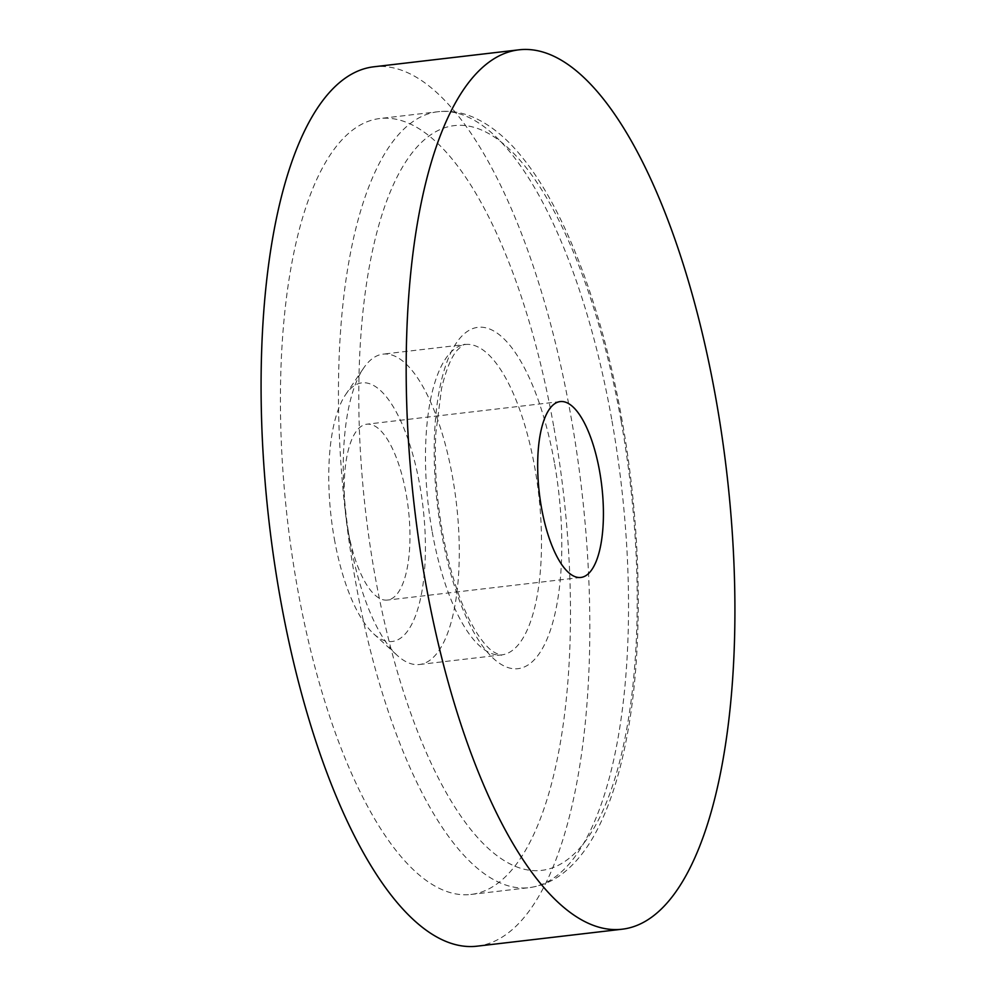 <?xml version="1.0" encoding="UTF-8"?>
<svg xmlns="http://www.w3.org/2000/svg" width="996" height="996" viewBox="0 0 996 996"><rect width="100%" height="100%" fill="white"/><g stroke="black" fill="none" stroke-linecap="round" stroke-linejoin="round"><path stroke-width="0.75" stroke-dasharray="4.98 3.74" d="M348.027 530.382A88.544 31.424 -96.7 0 1 366.802 424.196A88.544 31.424 -96.7 0 1 406.144 493.892A88.544 31.424 -96.7 0 1 387.369 600.078A88.544 31.424 -96.7 0 1 348.027 530.382M334.357 538.973A130.215 46.202 83.3 0 0 373.662 633.83A130.215 46.202 83.3 0 0 417.561 609.801A130.215 46.202 83.3 0 0 419.814 485.301A130.215 46.202 83.3 0 0 345.674 394.528A130.215 46.202 83.3 0 0 334.357 538.973M349.994 541.513A156.248 55.44 83.3 0 0 397.155 655.331A156.248 55.44 83.3 0 0 419.416 664.506A156.248 55.44 83.3 0 0 452.545 477.109A156.248 55.44 83.3 0 0 383.124 354.115A156.248 55.44 83.3 0 0 363.577 368.171A156.248 55.44 83.3 0 0 349.994 541.513M553.639 425.977A390.631 138.606 83.3 0 0 380.086 118.499A390.631 138.606 83.3 0 0 297.269 586.993A390.631 138.606 83.3 0 0 470.822 894.47A390.631 138.606 83.3 0 0 553.639 425.977M476.86 946.2A442.71 157.094 83.3 0 0 570.733 415.232A442.71 157.094 83.3 0 0 374.035 66.769M432.214 531.901A156.248 55.44 83.3 0 0 501.635 654.895A156.248 55.44 83.3 0 0 534.765 467.498A156.248 55.44 83.3 0 0 465.344 344.504A156.248 55.44 83.3 0 0 432.214 531.901M554.399 462.58A171.872 60.993 83.3 0 0 468.232 330.846A171.872 60.993 83.3 0 0 441.602 533.42A171.872 60.993 83.3 0 0 527.768 665.154A171.872 60.993 83.3 0 0 554.399 462.58M621.056 420.71A375.006 133.066 83.3 0 0 433.036 133.315A375.006 133.066 83.3 0 0 374.944 575.29A375.006 133.066 83.3 0 0 562.964 862.685A375.006 133.066 83.3 0 0 621.056 420.71M611.681 419.179A390.631 138.606 83.3 0 0 438.128 111.714A390.631 138.606 83.3 0 0 355.298 580.207A390.631 138.606 83.3 0 0 528.851 887.685A390.631 138.606 83.3 0 0 611.681 419.179M560.262 401.575L366.802 424.196M373.662 633.83L397.155 655.331M419.416 664.506L501.635 654.895C501.747 656.015 498.697 654.795 492.46 651.247C488.351 648.296 483.745 643.13 478.64 635.747C463.028 612.167 450.976 577.705 442.473 532.387C436.472 498.137 434.268 465.008 435.85 432.999L441.552 388.44C446.059 369.678 451.288 356.917 457.264 350.156C462.132 345.475 464.821 343.583 465.344 344.504L383.124 354.115M470.822 894.47L528.851 887.685C541.276 886.129 552.718 881.273 563.201 873.119C578.066 861.378 590.653 844.384 600.974 822.148C611.407 799.85 619.699 773.157 625.862 742.057C643.715 653.65 642.121 531.764 621.94 419.665C602.456 309.681 566.201 212.223 523.523 158.962C508.271 139.577 491.999 125.882 474.731 117.889C462.704 112.424 450.503 110.369 438.128 111.714L380.086 118.499M345.674 394.528L363.577 368.171M580.83 577.456L387.369 600.078"/><path stroke-width="1.49" d="M599.604 471.27A88.544 31.424 83.3 0 0 560.262 401.575A88.544 31.424 83.3 0 0 541.488 507.761A88.544 31.424 83.3 0 0 580.83 577.456A88.544 31.424 83.3 0 0 599.604 471.27M519.14 49.8L374.035 66.769A442.71 157.094 83.3 0 0 280.175 597.725A442.71 157.094 83.3 0 0 476.86 946.2L621.965 929.231A442.71 157.094 83.3 0 0 715.825 398.276A442.71 157.094 83.3 0 0 519.14 49.8A442.71 157.094 83.3 0 0 425.267 580.768A442.71 157.094 83.3 0 0 621.965 929.231"/></g></svg>
